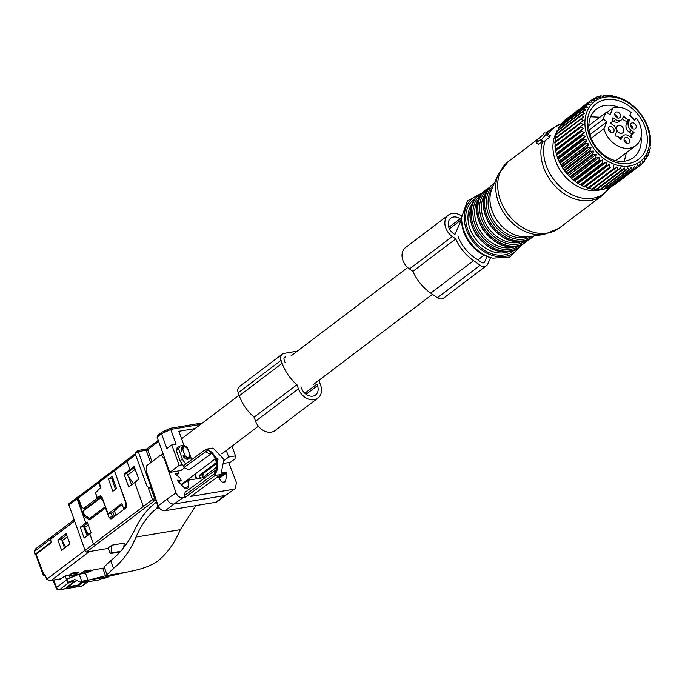 <?xml version="1.0" encoding="UTF-8"?>
<svg xmlns="http://www.w3.org/2000/svg" width="685" height="685" viewBox="0 0 685 685"><rect width="100%" height="100%" fill="white"/><g stroke="black" fill="none" stroke-linecap="round" stroke-linejoin="round"><path stroke-width="1.03" d="M110.944 519.033L108.966 517.372L105.533 507.945L89.666 519.872L83.981 516.353L77.482 498.517L68.911 505.008L85.419 551.399L86.353 552.067L108.247 548.411M123.934 545.791L125.312 545.56M67.421 581.282L65.032 575.999L60.905 578.936M65.032 575.999L69.099 575.314L70.161 577.883M73.364 576.085L78.732 572.026L71.959 573.157L69.099 575.314M89.915 570.691L90.814 570.006L84.041 571.136L80.547 573.782M111.809 545.2L110.996 552.975L110.139 553.617L108.102 548.017L111.809 545.2L124.208 543.128L123.737 547.64M87.192 532.493L88.159 535.053M64.501 548.068L61.547 539.206M36.682 554.773L36.074 554.225L51.546 542.511L50.399 539.378A2.149 1.653 -127.1 0 1 50.81 537.382L73.946 519.855M89.392 551.562L51.289 580.418L50.168 580.734L46.726 579.322L44.867 574.227L43.677 575.126L45.33 575.494M57.84 539.934L66.197 533.598L69.964 543.933L61.599 550.269L57.84 539.934L61.282 539.403M78.749 584.707L78.989 585.307L66.599 587.379L74.691 581.248L69.656 582.087L59.698 589.631A2.791 1.661 80.5 0 1 59.235 589.836L81.695 586.086L87.457 581.865M110.139 553.617L120.098 551.956M110.996 552.975L120.628 551.365M89.786 533.829L84.178 538.076L80.231 527.227L87.175 521.979L91.122 532.819L89.786 533.829L93.468 543.95L95.352 545.26L154.416 500.821A1.678 1.284 -127.1 0 1 152.532 499.519L143.388 506.438L145.271 507.748M77.482 498.517L78.458 496.736M44.285 575.674L36.074 554.225M78.989 585.307L83.887 581.599M124.053 474.148L128.737 487.035L138.875 479.389L134.191 466.511L124.053 474.148L126.965 473.703M111.338 518.836L126.057 507.782L126.571 504.151L114.421 470.766L115.191 469.019M87.115 535.85L83.707 526.697L80.231 527.227M83.981 516.353L85.856 516.045M84.563 508.321L85.034 509.58M77.799 496.95L78.253 496.771M128.523 476.64L131.597 484.886M111.15 513.288L112.905 517.663M35.928 554.696L35.32 554.148L35.928 554.696M51.11 537.348L50.116 539.592L51.418 542.16M51.075 542.22L35.32 554.148L34.361 551.528L35.004 554.602M92.449 503.509L93.288 503.372M67.361 536.783L62.112 540.756L61.462 538.975L66.71 535.002M62.112 540.756L65.854 547.041M34.464 553.12C34.13 551.408 34.55 549.969 35.74 548.796L50.673 537.502M36.399 548.488L34.361 551.528L50.116 539.592M87.269 532.442L86.353 533.127L83.947 526.517M86.207 508.698L85.985 508.082M87.594 523.117L83.904 525.909L88.579 534.737M92.15 518.006L89.692 518.417L84.486 515.188L82.996 511.113L100.601 498.012M88.237 524.898L84.555 527.69M105.481 506.626L89.692 518.417M100.13 498.218L102.45 499.553L105.31 506.66M138.824 479.243L133.292 483.439L127.513 475.193L126.699 472.958L134.534 467.444M150.666 462.717L146.162 450.268L147.618 449.694L146.967 449.035L146.162 450.268L137.985 451.646L135.185 453.77L147.061 486.384L149.416 487.857L148.936 488.062L151.924 487.583M114.489 470.946L126.014 503.621L125.501 507.26L123.668 508.63L125.278 508.364M136.246 472.145L133.78 467.59M134.594 469.833L127.513 475.193M99.042 482.36L114.147 471.006L114.07 469.893L99.359 480.801L99.042 482.36L100.892 487.455L95.498 492.806L97.347 497.909L99.804 496.06L102.168 497.524L108.11 513.836L121.81 503.535L123.668 508.63M135.185 453.77L136.032 451.809L137.899 450.55L150.88 486.744L149.416 487.857L151.882 487.455M100.335 495.846L100.781 495.897M108.427 479.029L112.032 476.323L116.484 488.559L112.879 491.265L108.427 479.029L112.785 478.378M108.11 513.836L111.09 513.339L117.084 508.792L115.285 509.092L122.247 504.717M113.102 478.37L112.306 480.099L115.508 489.296M116.793 507.953L117.084 508.792M97.347 497.909L100.652 497.353L101.671 496.582M195.045 428.587L178.853 431.293L183.965 445.336M184.248 468.035L180.917 470.552L169.803 472.41L179.196 465.295L182.681 464.713M150.88 486.744L151.59 486.624M147.977 478.627L148.808 478.49M146.967 449.035L137.788 450.49M169.803 472.41L157.096 437.167L158.064 435.129M200.542 424.426L170.736 429.409L161.54 433.81L161.814 432.295L170.137 428.313L170.736 429.409L176.122 444.188L171.772 444.916L179.196 465.295M157.952 435.206L161.814 432.295M112.331 478.952L112.854 478.558M231.967 446.175L235.503 455.893L228.73 457.023L226.264 450.49M157.096 437.176L161.54 433.81L166.917 448.589L171.772 444.916M235.503 455.893L234.989 458.839L230.46 462.272L224.552 463.265M200.311 478.181L199.284 475.407L216.691 462.221M228.73 457.023L224.192 460.466M194.994 474.174L196.783 478.772M183.152 455.482L183.82 457.255L185.858 459.053L188.726 458.804M185.207 456.201L182.424 448.555L183.143 445.875L185.258 445.944L187.296 447.742L190.079 455.388L189.026 458.599L187.973 459.121L185.207 456.201L183.82 457.255M182.39 446.192L181.037 449.608L181.671 451.406M199.284 475.407L201.356 475.056L216.845 463.325M182.09 446.397L183.143 445.875M112.819 512.029L114.446 516.499M114.369 510.847L116.005 515.334M124.088 508.561L124.285 509.109M194.66 474.431L196.27 478.858M100.044 497.456L86.704 507.859L83.245 508.544L86.704 507.859M100.13 497.695L97.184 498.183L83.621 508.373L81.72 507.208L78.381 498.029L78.706 496.471L99.042 481.187M100.541 487.72L98.726 482.745L99.496 480.998M95.583 493.046L97.184 498.183M180.994 484.363A18.152 13.923 52.9 0 0 183.315 483.019L215.604 458.565M77.516 580.777L67.824 582.396L66.693 579.296L79.177 574.236L81.746 581.282L88.057 580.229L86.909 581.094L80.65 582.147L74.776 579.578L67.824 582.396M83.005 581.753L77.67 585.136L69.253 586.54L68.86 586.189L75.573 581.103M108.598 576.35L107.562 577.643L101.645 578.637M108.076 575.126L89.392 579.904L84.906 582.293L99.291 579.887L103.778 577.498L126.074 572.309L108.376 575.272L107.023 574.732L113.462 568.439A122.88 73.132 -99.5 0 0 136.041 537.066C141.384 524.513 148.345 514.914 156.925 508.261L157.747 504.58M84.906 582.293L84.118 581.565M80.65 582.147L81.746 581.282M70.067 577.66L70.82 577.618M79.177 574.236L85.488 573.174L93.734 569.903L104.548 567.942M103.486 577.652L108.752 576.77M89.392 579.904L103.778 577.498M85.488 573.174L88.057 580.229M70.546 577.292L72.387 576.984M72.019 573.148L72.233 573.739L69.433 576.119M89.726 570.185L89.941 570.785L88.202 572.095M195.841 505.607L180.309 529.668A122.88 73.132 -99.5 0 1 157.73 561.041C151.394 565.596 142.266 569.055 130.33 571.41L126.074 572.309M81.395 573.859L76.001 574.544L76.318 575.391M73.235 576.642L76.001 574.544M72.233 573.739L76.66 573.003L76.446 572.403M76.66 573.003L72.875 576.787M69.81 575.58L74.237 574.835M113.462 568.439L110.627 560.655A139.637 83.108 -99.5 0 0 135.005 529.24C140.442 517.903 147.232 509.135 155.358 502.944L156.488 502.088L157.422 504.631M110.627 560.655L104.171 566.915L107.023 574.732M81.258 573.662L81.866 572.78M85.3 570.922L85.514 571.521L89.941 570.785M86.438 572.797L82.919 573.61M85.514 571.521L83.091 573.362M215.818 502.268L224.671 495.563L173.981 504.032L182.981 497.738C179.838 497.892 177.518 496.248 176.019 492.815L164.357 458.796L160.958 454.926L146.547 465.843L146.65 472.205L158.175 505.813A6.148 4.709 52.9 0 0 165.128 510.736L215.818 502.268A6.148 4.709 52.9 0 0 217.487 501.557L226.281 494.895M165.128 510.736L173.981 504.032C170.848 504.169 168.544 502.516 167.063 499.074L158.175 505.813M164.357 458.796L164.811 458.719M160.958 454.926L163.313 454.532M218.429 476.991L223.353 473.258L226.093 472.042A0.557 0.428 -127.1 0 1 226.838 472.727L225.733 480.468A3.348 2.569 -127.1 0 1 224.903 481.949A3.348 2.569 -127.1 0 1 223.995 482.334A3.348 2.569 -127.1 0 1 220.604 480.502L218.138 476.529M223.353 473.258L222.916 472.153M202.589 477.805L216.751 467.076M203.496 473.438L202.315 477.847M228.704 462.572L236.462 482.719L235.238 488.645L226.341 494.853M177.629 471.1L178.819 473.403L175.172 473.472M176.584 475.099L178.819 473.403M178.794 482.086L181.14 480.313L180.54 478.524L175.403 474.071A0.557 0.428 -127.1 0 1 175.548 473.189M181.14 480.313L177.492 480.382M181.602 484.989L187.836 480.271L188.538 485.853A3.348 2.569 -127.1 0 1 187.707 488.165A3.348 2.569 -127.1 0 1 186.799 488.551A3.348 2.569 -127.1 0 1 183.982 487.446L177.68 480.938A0.557 0.428 -127.1 0 1 177.877 480.099M215.15 475.476L220.912 474.508L223.952 459.361L213.069 448.041L207.315 449L218.001 459.549L215.15 475.476L185.061 497.387L184.411 495.606L185.13 492.207L215.287 470.244L214.533 473.669L184.411 495.597M182.981 497.738L185.061 497.387M220.912 474.508L190.815 496.428L233.679 489.27M207.315 449L204.866 450.054L183.357 465.706L184.008 467.495L189.043 469.927L210.535 454.292L205.517 451.843C208.694 448.709 212.478 451.389 216.871 459.875C218.018 468.215 217.239 472.813 214.533 473.669L215.159 475.476M177.62 447.742L176.336 450.662L180.044 460.851L183.357 465.706L185.763 463.95M185.644 463.976L182.33 459.121L178.622 448.932L179.907 446.012L184.145 445.301L187.288 447.476L190.995 457.674L191.175 460.02M176.867 448.058L179.907 446.012M183.905 457.272L187.048 459.455L187.647 459.241M182.33 459.121L180.044 460.851M187.836 480.271L205.594 477.299M297.299 351.148L284.129 353.349A6.704 5.146 52.9 0 0 282.306 354.119L239.467 386.571A6.704 5.146 52.9 0 0 238.2 392.805L239.279 395.759A40.543 31.099 52.9 0 0 254.109 417.174L255.599 421.249A13.965 10.712 52.9 0 0 275.096 430.531L317.943 398.088A13.965 10.712 52.9 0 0 320.58 385.107L319.09 381.023A40.543 31.099 52.9 0 0 319.356 379.987M254.109 417.174L296.956 384.722L298.437 388.806A13.965 10.712 52.9 0 0 317.943 398.088M282.306 354.119A6.704 5.146 52.9 0 0 281.038 360.353L282.117 363.315A40.543 31.099 52.9 0 0 296.956 384.722M300.98 386.76L301.537 388.284A10.052 7.715 52.9 0 0 315.579 394.971A10.052 7.715 52.9 0 0 317.48 385.621L316.924 384.097L304.834 393.25M284.155 357.878L285.422 356.919A2.791 2.141 52.9 0 0 284.669 357.236A2.791 2.141 52.9 0 0 284.138 359.839L285.217 362.793M620.524 125.689A4.29 3.288 52.9 0 0 617.45 126.066A4.29 3.288 52.9 0 0 616.697 129.816A4.29 3.288 52.9 0 0 619.771 133.104A4.29 3.288 52.9 0 0 622.631 132.899A4.29 3.288 52.9 0 0 623.65 129.148A4.29 3.288 52.9 0 0 620.524 125.689M628.47 122.538L626.33 124.165L627.297 121.956L629.447 120.337L628.47 122.538A6.148 4.709 52.9 0 0 631.356 130.467L633.728 132.111A0.557 0.428 52.9 0 1 633.779 133.027A4.47 3.425 52.9 0 0 632.923 133.455A4.47 3.425 52.9 0 0 631.938 137.188A0.557 0.428 52.9 0 1 631.305 137.625L628.933 135.981A6.148 4.709 52.9 0 0 623.222 135.621L621.072 137.24A6.148 4.709 52.9 0 0 619.942 138.653M632.923 133.455L630.774 135.082A4.47 3.425 52.9 0 0 629.78 136.563M631.887 134.243A0.557 0.428 52.9 0 0 631.587 133.738L629.215 132.085L631.356 130.467M626.33 124.165A6.148 4.709 52.9 0 0 629.215 132.085M627.297 121.956A0.557 0.428 52.9 0 0 626.715 121.134L628.864 119.515A4.47 3.425 52.9 0 1 624.378 116.407A0.557 0.428 52.9 0 0 623.513 116.219L622.537 118.428A6.148 4.709 -127.1 0 1 621.363 119.935A6.148 4.709 -127.1 0 1 615.652 119.575L613.28 117.931A0.557 0.428 52.9 0 0 612.638 118.368A4.47 3.425 52.9 0 1 611.662 122.093A4.47 3.425 52.9 0 1 610.806 122.529A0.557 0.428 52.9 0 0 610.849 123.446L613.221 125.09A6.148 4.709 -127.1 0 1 616.106 133.018L615.139 135.219A0.557 0.428 52.9 0 0 615.721 136.041A4.47 3.425 52.9 0 1 620.208 139.149A0.557 0.428 52.9 0 0 621.072 139.329L620.798 139.535M622.494 118.522A4.47 3.425 52.9 0 0 626.715 121.134M615.652 119.575L613.512 121.194A6.148 4.709 52.9 0 0 619.223 121.553L621.363 119.935M613.512 121.194L612.664 120.611M636.219 127.008A3.348 2.569 -127.1 0 1 635.38 128.6A3.348 2.569 -127.1 0 1 632.109 128.292A3.348 2.569 -127.1 0 1 630.491 124.85A3.348 2.569 -127.1 0 1 631.339 123.257A3.348 2.569 -127.1 0 1 634.601 123.565A3.348 2.569 -127.1 0 1 636.219 127.008M630.491 125.398A3.348 2.569 -127.1 0 1 633.086 128.831M608.348 129.097A3.348 2.569 -127.1 0 1 610.951 132.53M608.357 128.549A3.348 2.569 -127.1 0 1 609.196 126.956A3.348 2.569 -127.1 0 1 612.467 127.264A3.348 2.569 -127.1 0 1 614.085 130.698A3.348 2.569 -127.1 0 1 613.246 132.299A3.348 2.569 -127.1 0 1 609.975 131.991A3.348 2.569 -127.1 0 1 608.357 128.549M614.779 114.506A3.348 2.569 -127.1 0 1 614.805 114.515A3.348 2.569 -127.1 0 1 617.382 117.94M617.947 112.143A3.348 2.569 -127.1 0 1 620.37 114.772A3.348 2.569 -127.1 0 1 619.677 117.709A3.348 2.569 -127.1 0 1 617.356 117.931A3.348 2.569 -127.1 0 1 614.933 115.303A3.348 2.569 -127.1 0 1 615.627 112.366A3.348 2.569 -127.1 0 1 617.947 112.143M624.061 139.988A3.348 2.569 -127.1 0 1 624.086 139.997A3.348 2.569 -127.1 0 1 626.655 143.422A3.348 2.569 -127.1 0 1 624.215 140.785A3.348 2.569 -127.1 0 1 624.908 137.848A3.348 2.569 -127.1 0 1 627.229 137.625A3.348 2.569 -127.1 0 1 629.643 140.254A3.348 2.569 -127.1 0 1 628.95 143.191A3.348 2.569 -127.1 0 1 626.629 143.413M589.049 130.099L603.382 119.241A22.34 17.142 -127.1 0 1 606.473 112.229L610.07 114.72L613.118 107.793A22.34 17.142 -127.1 0 1 624.266 108.47A22.34 17.142 -127.1 0 1 631.082 112.4L629.815 115.285L634.301 120.235L636.425 118.068L634.002 119.901M613.118 107.793L606.884 112.511M606.473 112.229L588.809 125.612M603.382 119.241L606.97 121.733L589.965 134.611M606.97 121.733L603.922 128.66L591.198 138.293M636.425 118.068A22.34 17.142 -127.1 0 1 635.783 145.588A22.34 17.142 -127.1 0 1 620.31 147.087A22.34 17.142 -127.1 0 1 603.922 128.66M629.447 120.337A0.557 0.428 52.9 0 0 628.864 119.515M623.222 135.621A6.148 4.709 52.9 0 0 622.04 137.128L621.072 139.329M602.466 96.208L603.605 95.352L603.708 96.499L600.788 95.823A40.775 31.279 52.9 0 0 600.06 95.994L598.707 97.013M562.839 121.921A40.775 31.279 52.9 0 0 562.496 122.273A40.775 31.279 52.9 0 0 562.334 122.444L588.175 102.861A40.775 31.279 52.9 0 1 588.346 102.69A40.775 31.279 52.9 0 1 588.689 102.348L562.839 121.921M564.791 120.449L590.727 100.532A40.775 31.279 52.9 0 1 591.104 100.25A40.775 31.279 52.9 0 1 591.301 100.096L594.383 100.104L593.587 98.597L591.609 100.096M565.45 119.678A40.775 31.279 52.9 0 0 565.253 119.824A40.775 31.279 52.9 0 0 564.877 120.115M612.27 185.935L612.87 185.96A40.775 31.279 52.9 0 0 613.477 185.566L641.485 164.331A40.775 31.279 52.9 0 0 642.025 163.852L642.727 160.855L643.943 161.891A40.775 31.279 52.9 0 0 644.414 161.335L644.876 158.321L646.058 159.108A40.775 31.279 52.9 0 0 646.452 158.483L646.691 155.469L647.804 155.992A40.775 31.279 52.9 0 0 648.121 155.307L648.13 152.327L649.157 152.601A40.775 31.279 52.9 0 0 649.389 151.864L649.192 148.945L650.108 148.97A40.775 31.279 52.9 0 0 650.253 148.183L649.86 145.357L650.639 145.143A40.775 31.279 52.9 0 0 650.699 144.321L650.125 141.607L650.75 141.161A40.775 31.279 52.9 0 0 650.716 140.314L649.988 137.736L650.433 137.077A40.775 31.279 52.9 0 0 650.313 136.221L649.697 132.95A40.775 31.279 52.9 0 0 649.491 132.077L648.549 128.814A40.775 31.279 52.9 0 0 648.25 127.949L647 124.721A40.775 31.279 52.9 0 0 646.623 123.874L645.064 120.731A40.775 31.279 52.9 0 0 644.619 119.909L642.787 116.887A40.775 31.279 52.9 0 0 642.265 116.099L640.167 113.231A40.775 31.279 52.9 0 0 639.585 112.494L637.264 109.814A40.775 31.279 52.9 0 0 636.613 109.138L634.087 106.68A40.775 31.279 52.9 0 0 633.394 106.064L630.697 103.855A40.775 31.279 52.9 0 0 629.96 103.307L627.117 101.389A40.775 31.279 52.9 0 0 626.355 100.918L623.401 99.299A40.775 31.279 52.9 0 0 622.614 98.914L621.8 99.06L619.6 97.612A40.775 31.279 52.9 0 0 618.795 97.313L618.127 97.698L615.738 96.354A40.775 31.279 52.9 0 0 614.933 96.148L614.257 96.662M609.821 187.604A40.775 31.279 52.9 0 0 610.481 187.296L636.331 167.714A40.775 31.279 52.9 0 1 635.671 168.022L609.821 187.604L608.725 187.476M606.533 188.82A40.775 31.279 52.9 0 0 607.235 188.598L633.086 169.024A40.775 31.279 52.9 0 1 632.383 169.246L606.533 188.82L605.026 188.529M603.04 189.591A40.775 31.279 52.9 0 0 603.785 189.471L629.635 169.889A40.775 31.279 52.9 0 1 628.89 170.017L603.04 189.591L601.199 189.094M599.392 189.916A40.775 31.279 52.9 0 0 600.163 189.882L626.013 170.308A40.775 31.279 52.9 0 1 625.234 170.334L599.392 189.916L596.626 188.94M595.625 189.779A40.775 31.279 52.9 0 0 596.412 189.839L622.263 170.265A40.775 31.279 52.9 0 1 621.466 170.197L595.625 189.779L592.996 188.64M591.78 189.188A40.775 31.279 52.9 0 0 592.593 189.351L618.435 169.769A40.775 31.279 52.9 0 1 617.63 169.606L591.78 189.188L589.314 187.904M587.918 188.152A40.775 31.279 52.9 0 0 588.732 188.401L614.582 168.827A40.775 31.279 52.9 0 1 613.769 168.57L587.918 188.152L585.624 186.748L584.887 187.022L610.729 167.44A40.775 31.279 52.9 0 1 609.933 167.097L584.082 186.68A40.775 31.279 52.9 0 0 584.887 187.022M555.552 141.581L555.064 138.807L580.914 119.233L583.252 120.603L554.841 141.915A40.775 31.279 52.9 0 0 554.833 142.745L555.492 145.4L554.953 145.948A40.775 31.279 52.9 0 0 555.021 146.804L555.835 149.304L555.475 150.066A40.775 31.279 52.9 0 0 555.638 150.931L556.425 154.202A40.775 31.279 52.9 0 0 556.674 155.067L557.778 158.321A40.775 31.279 52.9 0 0 558.104 159.177L559.517 162.371A40.775 31.279 52.9 0 0 559.928 163.201L561.623 166.292A40.775 31.279 52.9 0 0 562.111 167.097L564.08 170.051A40.775 31.279 52.9 0 0 564.628 170.813L566.846 173.588A40.775 31.279 52.9 0 0 567.463 174.298L569.886 176.867A40.775 31.279 52.9 0 0 570.562 177.518L573.174 179.855A40.775 31.279 52.9 0 0 573.893 180.438L576.667 182.501A40.775 31.279 52.9 0 0 577.421 183.015L580.315 184.787A40.775 31.279 52.9 0 0 581.103 185.215L584.082 186.68M556.014 137.908L555.723 135.031A40.775 31.279 52.9 0 1 555.912 134.269L581.753 114.686A40.775 31.279 52.9 0 0 581.565 115.457L583.723 116.929L555.167 138.002A40.775 31.279 52.9 0 0 555.064 138.807M556.854 133.549L556.785 131.46L582.635 111.886A40.775 31.279 52.9 0 1 582.909 111.167L557.068 130.749A40.775 31.279 52.9 0 0 556.785 131.46M558.181 129.902L558.258 128.146L584.108 108.572A40.775 31.279 52.9 0 1 584.468 107.913L558.617 127.496A40.775 31.279 52.9 0 0 558.258 128.146M559.953 126.477L560.116 125.132L585.966 105.55A40.775 31.279 52.9 0 1 586.394 104.959L560.553 124.542A40.775 31.279 52.9 0 0 560.116 125.132M562.154 123.317L562.334 122.444M610.284 96.037L611.088 95.429L610.78 96.234L608.074 95.181A40.775 31.279 52.9 0 0 607.295 95.164L606.336 95.883M614.933 96.148L614.436 96.756L611.885 95.54A40.775 31.279 52.9 0 0 611.088 95.429M650.133 141.632L650.75 141.161M649.911 145.7L650.639 145.143M649.243 149.63L650.108 148.97M648.13 153.38L649.157 152.601M646.58 156.925L647.804 155.992M644.594 160.213L646.058 159.108M642.179 163.235L643.943 161.891M595.077 98.315L596.703 97.082L597.269 98.494L594.212 98.246A40.775 31.279 52.9 0 0 593.587 98.597M600.06 95.994L600.394 97.287L597.388 96.816A40.775 31.279 52.9 0 0 596.703 97.082M607.295 95.164L607.184 96.148L604.367 95.275A40.775 31.279 52.9 0 0 603.605 95.352M612.87 185.96L638.72 166.378A40.775 31.279 52.9 0 0 639.319 165.984L640.261 163.039L641.485 164.331M580.315 184.787L606.165 165.213A40.775 31.279 52.9 0 0 606.944 165.642L581.103 185.215M576.667 182.501L602.517 162.927A40.775 31.279 52.9 0 0 603.271 163.432L577.421 183.015M573.174 179.855L599.024 160.281A40.775 31.279 52.9 0 0 599.743 160.864L573.893 180.438M569.886 176.867L595.736 157.293A40.775 31.279 52.9 0 0 596.404 157.944L570.562 177.518M566.846 173.588L592.696 154.014A40.775 31.279 52.9 0 0 593.304 154.724L567.463 174.298M564.08 170.051L589.931 150.469A40.775 31.279 52.9 0 0 590.479 151.231L564.628 170.813M562.111 167.097L587.961 147.515A40.775 31.279 52.9 0 1 587.473 146.718L561.623 166.292M559.928 163.201L585.778 143.627A40.775 31.279 52.9 0 1 585.367 142.797L559.517 162.371M558.104 159.177L583.954 139.603A40.775 31.279 52.9 0 1 583.62 138.747L557.778 158.321M556.674 155.067L582.524 135.493A40.775 31.279 52.9 0 1 582.276 134.628L556.425 154.202M555.638 150.931L581.488 131.349A40.775 31.279 52.9 0 1 581.325 130.484L555.475 150.066M554.953 145.948L580.794 126.374A40.775 31.279 52.9 0 0 580.871 127.23L555.021 146.804M580.692 122.332A40.775 31.279 52.9 0 0 580.683 123.172L554.833 142.745M581.017 118.428A40.775 31.279 52.9 0 0 580.914 119.233M555.723 135.031L581.565 115.457M588.689 102.348L591.771 102.099L590.727 100.532M591.977 103.769A37.701 28.924 -127.1 0 1 637.512 110.687A37.701 28.924 -127.1 0 1 642.607 159.357A37.701 28.924 -127.1 0 1 597.072 152.438A37.701 28.924 -127.1 0 1 591.977 103.769M584.468 107.913L587.473 107.168L585.966 105.55M582.909 111.167L585.846 110.165L584.108 108.572M581.753 114.686L584.588 113.436L582.635 111.886M555.492 145.4L583.192 124.413L580.683 123.172M583.192 124.413L580.794 126.374M555.835 149.304L583.534 128.326L580.871 127.23M583.534 128.326L581.325 130.484M556.58 153.26L584.288 132.273L581.488 131.349M584.288 132.273L582.276 134.628M557.718 157.207L585.427 136.229L582.524 135.493M585.427 136.229L583.62 138.747M559.234 161.112L586.942 140.125L583.954 139.603M586.942 140.125L585.367 142.797M561.118 164.914L588.826 143.927L585.778 143.627M588.826 143.927L587.473 146.718M563.335 168.57L591.044 147.583L587.961 147.515M591.044 147.583L589.931 150.469M565.861 172.038L593.57 151.051L590.479 151.231M593.57 151.051L592.696 154.014M568.67 175.274L596.378 154.288L593.304 154.724M596.378 154.288L595.736 157.293M571.727 178.246L599.426 157.259L596.404 157.944M599.426 157.259L599.024 160.281M574.989 180.9L602.689 159.922L599.743 160.864M602.689 159.922L602.517 162.927M578.423 183.229L606.122 162.242L603.271 163.432M606.122 162.242L606.165 165.213M581.985 185.181L609.684 164.203L606.944 165.642M609.684 164.203L609.933 167.097M585.624 186.748L610.729 167.44M613.332 165.77L613.769 168.57M617.63 169.606L617.014 166.926L614.582 168.827M621.466 170.197L620.696 167.662L618.435 169.769M625.234 170.334L624.326 167.962L622.263 170.265M628.89 170.017L627.871 167.825L626.013 170.308M632.383 169.246L631.27 167.26L629.635 169.889M635.671 168.022L634.49 166.258L633.086 169.024M638.72 166.378L637.504 164.854L636.331 167.714M586.394 104.959L589.46 104.471L588.175 102.861M641.04 137.111A30.5 23.393 -127.1 0 1 641.074 143.088A30.5 23.393 -127.1 0 1 633.419 157.601A30.5 23.393 -127.1 0 1 603.665 154.793A30.5 23.393 -127.1 0 1 588.937 123.497A30.5 23.393 -127.1 0 1 596.592 108.983A30.5 23.393 -127.1 0 1 618.384 107.203M629.96 114.943A30.5 23.393 -127.1 0 1 634.13 119.798M647.179 142.797A34.969 26.826 52.9 0 0 620.387 101.346A34.969 26.826 52.9 0 0 587.405 120.329A34.969 26.826 52.9 0 0 614.197 161.78A34.969 26.826 52.9 0 0 647.179 142.797M542.529 141.786A41.896 32.135 -127.1 0 0 548.95 178.246A41.896 32.135 -127.1 0 0 602.183 195.559L609.616 187.579A41.323 31.698 -127.1 0 1 551.545 176.345A41.323 31.698 -127.1 0 1 545.114 140.699L549.661 137.18L550.286 135.758L546.57 133.173M549.661 137.18L545.876 134.56L546.544 133.147L550.286 135.758M545.114 140.699L543.822 141.838L541.193 140.023L545.876 134.56M542.212 141.572L538.727 144.21L536.432 142.617L541.004 139.158L540.585 140.442L541.193 140.023M538.436 144.287L536.158 142.711L537.314 139.749L542.82 135.031L544.344 132.873L546.544 133.147M490.563 257.62L487.729 264.042A6.704 5.146 -127.1 0 1 486.444 265.686A6.704 5.146 -127.1 0 1 480.219 265.292L473.558 260.668A40.543 31.099 -127.1 0 1 455.739 238.894L452.305 236.505A13.965 10.712 -127.1 0 1 448.427 215.056A13.965 10.712 -127.1 0 1 461.399 215.878L461.724 216.1M461.459 219.688L454.908 234.544L453.581 233.619A10.052 7.715 -127.1 0 1 450.781 218.172A10.052 7.715 -127.1 0 1 460.132 218.763L461.459 219.688L449.428 228.799M487.001 256.481L484.62 261.884A2.791 2.141 -127.1 0 1 484.089 262.569A2.791 2.141 -127.1 0 1 481.495 262.406L474.825 257.783A36.63 28.102 -127.1 0 1 458.085 236.548M455.739 238.894L412.901 271.337L409.467 268.957A13.965 10.712 -127.1 0 1 405.58 247.508L448.427 215.056M486.444 265.686L443.606 298.138A6.704 5.146 -127.1 0 1 437.373 297.744L430.711 293.12A40.543 31.099 -127.1 0 1 412.901 271.337M53.687 580.144L56.572 587.499L66.531 579.955M51.289 580.418L61.427 578.722M95.352 545.26L86.353 552.067M156.351 500.504L154.416 500.821A1.678 0.993 80.5 0 0 154.716 498.646L155.658 498.492M69.682 503.261A1.678 1.284 52.9 0 0 68.911 505.008L85.394 551.322M74.425 521.182L50.399 539.378M46.726 579.322L85.026 550.312M134.697 482.557L143.388 506.438L85.325 550.115M77.825 497.096L77.054 498.843L85.839 522.98M87.885 581.796L82.919 585.555A2.791 2.141 -127.1 0 1 82.157 585.88L59.698 589.631A2.791 2.141 52.9 0 1 56.572 587.499A2.791 0.676 158.6 0 0 56.17 588.107A2.791 2.791 0 0 0 59.244 589.836M150.751 487.771L154.716 498.646L152.532 499.519L148.328 487.977M135.57 454.823L126.973 461.339L130.004 469.67M127.744 459.584L126.973 461.339L114.421 470.766M68.663 505.359A1.678 1.678 0 0 1 69.228 503.449L77.602 497.156M114.737 469.208L135.193 453.795M108.966 517.372L112.451 516.79M102.45 499.553L102.887 499.485M126.588 507.071L125.501 507.26M151.976 461.733L147.618 449.694L158.603 441.371M182.424 448.555L181.037 449.608M189.634 454.095A3.074 2.355 -127.1 0 1 188.221 457.306A3.074 2.355 -127.1 0 1 184.762 454.908M182.912 449.814C183.22 445.926 184.839 445.661 187.776 449M98.726 482.745L78.381 498.029M105.618 576.042L102.801 568.302M180.309 529.668L136.041 537.066M159.254 507.868L156.925 508.261M176.019 492.815L167.063 499.074M225.733 480.468L223.25 482.343M226.838 472.727L219.311 478.421M226.093 472.042L218.789 477.573M188.538 485.853L185.267 488.337M184.008 467.495L205.517 451.843L204.866 450.054M178.622 448.932L176.336 450.662M255.599 421.249L298.437 388.806M239.279 395.759L282.117 363.315M238.2 392.805L281.038 360.353M306.067 394.26L317.48 385.621M612.647 118.411L613.28 117.931M622.956 117.477L624.378 116.407M633.728 132.111L631.587 133.738M631.339 137.651L631.938 137.188M619.968 138.695L622.04 137.128M461.613 219.286C461.493 226.649 463.608 233.765 467.983 240.641C473.866 249.451 481.435 255.111 490.674 257.646A33.265 25.525 -127.1 0 1 468.001 240.598A33.265 25.525 -127.1 0 1 461.613 219.286L461.673 217.188A35.526 27.254 52.9 0 0 468.497 239.947A35.526 27.254 52.9 0 0 492.703 258.159L509.871 257.038L521.259 245.435M518.665 247.602A34.07 26.141 -127.1 0 1 470.749 238.423A34.07 26.141 -127.1 0 1 478.875 195.062M514.015 250.367A32.401 24.857 -127.1 0 1 471.862 237.772A32.401 24.857 -127.1 0 1 474.945 198.787M507.354 252.037A30.722 23.564 -127.1 0 1 473.84 236.488A30.722 23.564 -127.1 0 1 471.537 204.746M476.392 234.279A32.957 25.285 -127.1 0 1 478.481 195.353C467.855 205.389 467.067 218.446 476.101 234.544C489.313 251.609 503.372 256.062 518.271 247.893A32.957 25.285 -127.1 0 1 476.392 234.279M518.271 247.893L519.324 247.097A32.957 25.285 -127.1 0 1 477.445 233.482A32.957 25.285 -127.1 0 1 479.534 194.557L478.481 195.353M518.99 245.941A31.835 24.429 -127.1 0 1 479.003 232.438A31.835 24.429 -127.1 0 1 480.562 195.191M514.067 246.951A30.722 23.564 -127.1 0 1 480.553 231.402A30.722 23.564 -127.1 0 1 478.25 199.66M483.105 229.192A32.957 25.285 -127.1 0 1 485.194 190.276C474.568 200.303 473.78 213.369 482.814 229.458C496.026 246.523 510.085 250.975 524.984 242.815A32.957 25.285 -127.1 0 1 483.105 229.192M524.984 242.815L526.037 242.019A32.957 25.285 -127.1 0 1 484.158 228.396A32.957 25.285 -127.1 0 1 486.247 189.471L485.194 190.276M525.703 240.855A31.835 24.429 -127.1 0 1 485.708 227.36A31.835 24.429 -127.1 0 1 487.266 190.113M520.78 241.874A30.722 23.564 -127.1 0 1 487.266 226.315A30.722 23.564 -127.1 0 1 484.963 194.574M489.818 224.115A32.957 25.285 -127.1 0 1 491.907 185.19C481.281 195.216 480.493 208.283 489.527 224.38C502.739 241.437 516.798 245.889 531.697 237.729A32.957 25.285 -127.1 0 1 489.818 224.115M531.697 237.729L532.75 236.933A32.957 25.285 -127.1 0 1 490.871 223.319A32.957 25.285 -127.1 0 1 492.96 184.393L491.907 185.19M531.671 236.274A31.835 24.429 -127.1 0 1 492.421 222.274A31.835 24.429 -127.1 0 1 493.294 185.609M527.193 236.882A30.722 23.564 -127.1 0 1 493.979 221.229A30.722 23.564 -127.1 0 1 491.505 189.754M563.695 169.298A35.26 27.049 -127.1 0 1 563.07 168.356A35.26 27.049 -127.1 0 1 562.796 167.928M561.246 165.282A35.26 27.049 -127.1 0 1 560.869 164.554M569.055 175.788A35.26 27.049 -127.1 0 1 568.199 174.898M566.341 172.808A35.26 27.049 -127.1 0 1 565.219 171.404M599.872 189.899A37.958 29.121 -127.1 0 1 560.21 170.188A37.958 29.121 -127.1 0 1 556.802 131.871M492.095 188.289C488.199 198.102 489.569 208.445 496.197 219.32C505.119 231.941 515.976 237.738 528.769 236.702A32.957 25.285 -127.1 0 1 496.282 219.217A32.957 25.285 -127.1 0 1 492.095 188.289L498.423 174.118A41.074 31.51 52.9 0 0 503.638 212.658A41.074 31.51 52.9 0 0 544.121 234.45L558.977 228.276A41.896 32.135 -127.1 0 1 505.744 210.971A41.896 32.135 -127.1 0 1 508.39 161.489L498.423 174.118M601.952 189.3A37.958 29.121 -127.1 0 1 600.283 189.796M548.086 134.217A41.323 31.698 -127.1 0 1 561.709 123.66M546.921 133.404A41.896 32.135 -127.1 0 1 551.596 128.763L545.928 133.061M452.305 236.505L409.467 268.957M473.558 260.668L430.711 293.12M480.219 265.292L437.373 297.744M460.132 218.763L448.812 227.334M484.62 261.884L483.285 262.894M50.168 580.734L60.956 578.928M35.757 554.679L43.369 575.571M53.087 580.246L56.17 588.107M81.695 586.086A2.791 2.791 0 0 0 82.919 585.555M100.661 498.004L102.245 497.738M146.581 449.017L158.235 440.344M170.145 428.313L202.563 422.893M188.349 459.061L185.858 459.053M185.258 445.944L182.758 445.935M188.581 458.941L189.026 458.599M181.585 438.794L239.082 395.236M290.885 356.003L407.686 267.544M221.82 453.855L258.365 426.181M313.088 384.73L432.449 294.327M477.899 259.915L484.098 255.214M226.23 494.93L235.135 488.713M210.552 454.275C211.845 448.521 220.596 468.643 215.295 470.235M635.783 145.588L615.798 160.718M610.558 122.932L611.662 122.093M565.253 119.824L591.104 100.25M490.674 257.646L492.703 258.159M461.673 217.188L467.401 200.97L481.666 193.153M479.534 194.557L482.557 192.665M519.324 247.097L521.97 244.708M486.247 189.471L489.261 187.579M526.037 242.019L528.674 239.622M492.96 184.393L494.236 183.494M532.75 236.933L533.957 235.94M561.743 123.634L551.596 128.763M528.769 236.702L544.121 234.45M537.451 139.483L508.39 161.489M602.183 195.559L558.977 228.276M543.077 142.163L540.585 140.442M590.624 116.767L599.863 117.238M626.338 152.738L624.309 161.24"/></g></svg>
